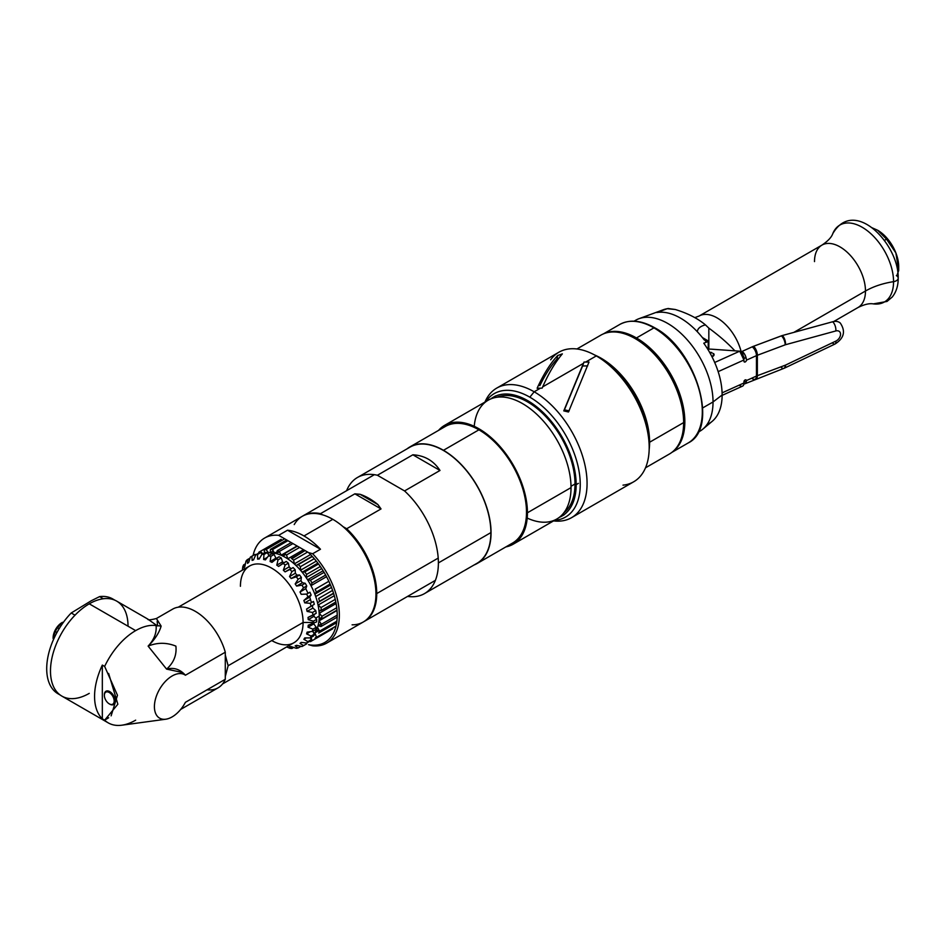 <?xml version="1.0" encoding="UTF-8"?>
<svg xmlns="http://www.w3.org/2000/svg" width="946" height="946" viewBox="0 0 946 946"><rect width="100%" height="100%" fill="white"/><g stroke="black" fill="none" stroke-linecap="round" stroke-linejoin="round"><path stroke-width="1.42" d="M225.29 676.508L225.29 652.208L185.416 675.231A25.057 14.474 120 0 0 159.862 688.759A25.057 14.474 120 0 0 159.862 718.286A25.057 14.474 120 0 0 185.416 702.31L225.29 679.287L225.29 654.987L228.128 665.748L225.29 676.508L228.128 665.748L225.29 654.987M111.131 715.85L117.47 695.251L104.651 666.422A54.833 31.656 -60 0 1 135.656 630.615C143.012 626.418 149.823 624.727 156.09 625.543C156.776 632.791 154.115 639.65 148.12 646.118L166.602 669.118C173.804 667.214 180.071 669.26 185.416 675.231A25.057 14.474 120 0 0 157.568 693.182A25.057 14.474 120 0 0 165.798 719.208L121.821 725.204A54.833 31.656 -60 0 1 104.651 720.166L108.648 717.754M165.798 719.208A25.057 14.474 120 0 0 185.416 702.31L225.29 679.287A45.432 26.228 60 0 1 218.088 687.825A45.432 26.228 60 0 1 207.103 689.788M108.246 722.874L61.845 696.09A54.833 31.656 -60 0 1 53.437 652.149A54.833 31.656 -60 0 1 89.255 603.832L135.656 630.615A54.833 31.656 120 0 0 104.651 666.422L102.334 665.085A54.833 31.656 120 0 0 102.334 718.83L104.651 720.166A54.833 31.656 120 0 0 108.246 722.874A54.833 31.656 120 0 0 135.656 720.166M182.365 672.476L166.602 669.118C173.733 662.744 176.831 655.081 175.897 646.13C166.591 642.381 157.332 642.369 148.12 646.118C154.825 639.496 159.165 632.827 161.139 626.098L156.09 625.543C149.823 624.727 143.012 626.418 135.656 630.615L89.255 603.832A54.833 31.656 -60 0 1 116.677 601.112L147.765 619.062L157.308 625.85L147.765 619.062C147.623 620.209 150.497 620.032 156.386 618.518L161.139 626.098L156.386 618.518L172.657 609.129A45.432 26.228 60 0 1 225.29 652.208L185.416 675.231M157.166 621.356L157.568 625.933M108.648 673.457L117.86 704.226L104.651 720.166L102.334 718.83A54.833 31.656 -60 0 1 102.334 665.085L102.334 718.83L102.334 665.085L104.651 666.422M166.602 669.118C173.733 662.744 176.831 655.081 175.897 646.13C166.591 642.381 157.332 642.369 148.12 646.118L166.602 669.118M148.12 646.118C154.115 639.65 156.776 632.791 156.09 625.543L161.139 626.098C159.2 632.768 154.86 639.449 148.12 646.118M89.255 693.371A54.833 31.656 -60 0 1 50.481 670.986A54.833 31.656 -60 0 1 89.255 603.832A54.833 31.656 -60 0 1 128.029 626.217M178.25 607.202L249.602 566.004A44.308 25.577 60 0 1 283.741 577.876A44.308 25.577 60 0 1 303.087 622.468L228.128 665.748L303.087 622.468A44.308 25.577 -120 0 0 271.75 568.203A44.308 25.577 -120 0 0 240.426 586.295M245.381 563.851L243.642 564.857A51.64 29.811 -120 0 0 242.791 566.725L242.353 570.19L242.791 566.725A51.64 29.811 60 0 1 243.642 564.857L244.009 567.813A48.01 27.718 60 0 1 244.872 566.441L245.984 561.155A51.64 29.811 60 0 1 247.202 559.748L247.556 563.355A48.01 27.718 60 0 1 248.727 562.385L250.347 557.135A51.64 29.811 60 0 1 251.908 556.236L252.133 560.422A48.01 27.718 60 0 1 253.552 559.89L255.739 554.817A51.64 29.811 60 0 1 257.572 554.462L257.56 559.11A48.01 27.718 60 0 1 259.18 559.051L261.959 554.285A51.64 29.811 60 0 1 263.981 554.486L263.638 559.488A48.01 27.718 60 0 1 265.4 559.89L268.735 555.562A51.64 29.811 60 0 1 270.899 556.319L270.13 561.534A48.01 27.718 60 0 1 271.963 562.385L275.842 558.613A51.64 29.811 60 0 1 278.041 559.878L276.776 565.164A48.01 27.718 60 0 1 278.609 566.429L282.984 563.296A51.64 29.811 60 0 1 285.136 565.034L283.339 570.249A48.01 27.718 60 0 1 285.101 571.881L289.89 569.445A51.64 29.811 60 0 1 291.924 571.585L289.547 576.587A48.01 27.718 60 0 1 291.179 578.514L296.299 576.824A51.64 29.811 60 0 1 298.132 579.283L295.187 583.93A48.01 27.718 60 0 1 296.606 586.094L301.963 585.136A51.64 29.811 60 0 1 303.524 587.833L300.012 591.995A48.01 27.718 60 0 1 301.183 594.313L306.67 594.088A51.64 29.811 60 0 1 307.899 596.902L303.855 600.497A48.01 27.718 60 0 1 304.73 602.862L310.241 603.312A51.64 29.811 60 0 1 311.08 606.15L306.575 609.07A48.01 27.718 60 0 1 307.107 611.412L312.523 612.464A51.64 29.811 60 0 1 312.949 615.207L308.041 617.419A48.01 27.718 60 0 1 308.23 619.642L313.433 621.191A51.64 29.811 60 0 1 313.457 622.468L303.087 622.468A44.308 25.577 60 0 1 293.91 642.748L222.558 683.946M271.75 640.56A44.308 25.577 -120 0 0 303.087 622.468L313.457 622.468A51.64 29.811 60 0 1 313.433 623.733A51.64 29.811 -120 0 0 313.457 622.468A51.64 29.811 -120 0 0 313.433 621.191L316.674 619.323A51.64 29.811 60 0 1 316.674 621.865L308.23 625.2A48.01 27.718 60 0 1 308.041 627.21L312.949 629.149L316.189 627.293A51.64 29.811 60 0 1 315.751 629.528L312.523 631.396A51.64 29.811 -120 0 0 312.949 629.149A51.64 29.811 60 0 1 312.523 631.396L307.107 632.129A48.01 27.718 60 0 1 306.575 633.855L311.08 636.055L314.309 634.187A51.64 29.811 60 0 1 313.469 636.043L310.241 637.911A51.64 29.811 -120 0 0 311.08 636.055A51.64 29.811 60 0 1 310.241 637.911L304.73 637.935A48.01 27.718 60 0 1 303.855 639.307L307.899 641.625L311.128 639.756A51.64 29.811 60 0 1 309.91 641.163L306.67 643.032A51.64 29.811 -120 0 0 307.899 641.625A51.64 29.811 60 0 1 306.67 643.032L301.183 642.393A48.01 27.718 60 0 1 300.012 643.351L303.524 645.645L306.752 643.777A51.64 29.811 60 0 1 305.996 644.238L302.755 646.106A51.64 29.811 -120 0 0 303.524 645.645A51.64 29.811 60 0 1 301.963 646.532A51.64 29.811 -120 0 0 302.755 646.106M321.226 623.982L318.14 625.755L320.978 626.512L337.166 617.17L320.978 626.512A51.64 29.811 -120 0 0 321.415 624.265L319.074 620.848A48.01 27.718 -120 0 0 319.263 618.838L321.912 617.3L319.263 618.838L321.9 618.85L336.989 610.135L321.9 618.85A51.64 29.811 -120 0 0 321.9 616.307L336.741 607.734L321.9 616.307L319.263 613.268L336.114 603.536L319.263 613.268A48.01 27.718 -120 0 0 319.074 611.045L321.415 610.312A51.64 29.811 -120 0 0 320.978 607.58L335.239 599.35L320.978 607.58L318.14 605.05L334.293 595.72M321.415 624.265L337.202 615.148L321.415 624.265M336.658 622.657L318.696 633.028A51.64 29.811 -120 0 0 319.535 631.171L336.871 621.167L319.535 631.171L317.608 627.482M335.96 626.122L315.136 638.136A51.64 29.811 -120 0 0 316.354 636.729L314.888 632.933M332.803 628.735L310.43 641.648A51.64 29.811 -120 0 0 311.222 641.222A51.64 29.811 -120 0 0 311.991 640.749L311.045 636.989M289.547 646.697A48.01 27.718 -120 0 0 291.179 646.626L296.299 648.317A51.64 29.811 -120 0 0 298.132 647.963L300.946 646.331L298.132 647.963A51.64 29.811 60 0 1 296.299 648.317L291.179 646.626A48.01 27.718 60 0 1 289.547 646.697L291.924 648.483L293.662 647.478M292.16 646.969L290.919 647.691L292.16 646.969M289.89 648.282A51.64 29.811 -120 0 0 291.924 648.483A51.64 29.811 60 0 1 289.89 648.282L286.662 646.934L289.89 648.282M243.832 566.122L245.073 565.412L243.832 566.122M250.016 558.128L247.202 559.748A51.64 29.811 -120 0 0 245.984 561.155L244.872 566.441M249.437 559.949L249.212 559.287L247.284 560.399L249.212 559.287A51.64 29.811 60 0 1 249.91 558.459M281.187 539.326L260.375 551.352A51.64 29.811 -120 0 0 259.582 551.778A51.64 29.811 -120 0 0 258.814 552.251L258.956 552.961L255.739 554.817L258.979 552.949A51.64 29.811 60 0 1 260.812 552.594L257.572 554.462A51.64 29.811 -120 0 0 255.739 554.817L255.68 554.853M251.116 556.662L254.356 554.794A51.64 29.811 60 0 1 255.136 554.368L251.908 556.236A51.64 29.811 -120 0 0 251.116 556.662A51.64 29.811 -120 0 0 250.347 557.135L248.727 562.385A48.01 27.718 -120 0 0 247.556 563.355M279.519 551.731L276.433 553.516A48.01 27.718 -120 0 0 274.671 553.114L278.278 551.033L274.671 553.114L272.448 549.602L287.915 540.674L272.448 549.602A51.64 29.811 -120 0 0 270.414 549.401L270.213 552.677A48.01 27.718 -120 0 0 268.593 552.748L266.039 549.579L284.675 538.806L266.039 549.579A51.64 29.811 -120 0 0 264.206 549.933L264.584 553.516M265.4 559.89A48.01 27.718 -120 0 0 263.638 559.488L267.21 557.419L263.638 559.488L263.981 554.486L267.221 552.618L263.981 554.486A51.64 29.811 -120 0 0 261.959 554.285L265.187 552.417A51.64 29.811 60 0 1 267.221 552.618L269.444 556.142M270.414 549.401L286.721 539.989L270.414 549.401M274.127 554.451L270.899 556.319A51.64 29.811 -120 0 0 268.735 555.562L271.975 553.694A51.64 29.811 60 0 1 274.127 554.451L275.925 558.187L270.13 561.534L270.899 556.319L274.127 554.451M297.079 545.972L281.163 555.16L279.354 551.435L292.953 543.583L279.354 551.435A51.64 29.811 -120 0 0 277.202 550.678L291.214 542.59M281.269 558.01L278.041 559.878A51.64 29.811 -120 0 0 275.842 558.613L279.07 556.745A51.64 29.811 60 0 1 281.269 558.01L282.582 561.818L276.776 565.164L278.041 559.878L281.269 558.01M303.548 549.709L287.809 558.79L286.496 554.995L299.598 547.427L286.496 554.995A51.64 29.811 -120 0 0 284.297 553.717L297.399 546.161L284.297 553.717L282.984 556.012L285.645 554.486M288.376 563.166L285.136 565.034A51.64 29.811 -120 0 0 282.984 563.296L286.212 561.427A51.64 29.811 60 0 1 288.376 563.166L289.145 566.89L283.339 570.249L285.136 565.034L288.376 563.166M321.735 568.593L306.22 577.557L306.587 574.399L320.304 566.488L306.587 574.399A51.64 29.811 -120 0 0 304.766 571.928L302.212 572.153A48.01 27.718 -120 0 0 300.58 570.213L316.307 561.132L300.58 570.213L300.379 566.701L314.285 558.684L300.379 566.701A51.64 29.811 -120 0 0 298.345 564.561L296.133 565.507A48.01 27.718 -120 0 0 294.372 563.875L310.525 554.557L294.372 563.875L293.603 560.15L307.616 552.05L293.603 560.15A51.64 29.811 -120 0 0 291.439 558.412L305.026 550.56L291.9 558.755M295.152 569.717L291.924 571.585A51.64 29.811 -120 0 0 289.89 569.445L293.118 567.576A51.64 29.811 60 0 1 295.152 569.717L295.353 573.229L289.547 576.587L291.924 571.585L295.152 569.717M298.345 564.561L312.334 556.485L298.345 564.561M301.36 577.415L298.132 579.283A51.64 29.811 -120 0 0 296.299 576.824L299.539 574.955A51.64 29.811 60 0 1 301.36 577.415L300.982 580.572L295.187 583.93L298.132 579.283L301.36 577.415M304.766 571.928L318.518 563.993L304.766 571.928M306.752 585.964L303.524 587.833A51.64 29.811 -120 0 0 301.963 585.136L305.203 583.268A51.64 29.811 60 0 1 306.752 585.964L305.818 588.649L300.012 591.995L303.524 587.833L306.752 585.964M326.536 576.682L311.045 585.633L311.991 582.949L325.649 575.062L311.991 582.949A51.64 29.811 -120 0 0 310.43 580.253L324.1 572.365L310.43 580.253L307.639 579.732L323.13 570.781M311.128 595.034L307.899 596.902A51.64 29.811 -120 0 0 306.67 594.088L309.91 592.22A51.64 29.811 60 0 1 311.128 595.034L309.661 597.139L303.855 600.497L311.128 595.034M331.49 587.419L315.763 596.5A48.01 27.718 -120 0 0 314.888 594.123L330.544 585.089L314.888 594.123L316.354 592.019L330.107 584.072L316.354 592.019A51.64 29.811 -120 0 0 315.136 589.204L328.841 581.282M307.107 608.775L311.08 606.15A51.64 29.811 -120 0 0 310.241 603.312L313.469 601.443A51.64 29.811 60 0 1 314.309 604.281L307.131 608.763M318.104 602.425L333.524 593.177L319.535 601.254A51.64 29.811 -120 0 0 318.696 598.428L332.602 590.399M335.818 601.999L321.415 610.312L335.818 601.999M312.523 612.464L315.751 610.596A51.64 29.811 60 0 1 316.189 613.339L312.949 615.207A51.64 29.811 -120 0 0 312.523 612.464L307.107 611.412L312.913 608.065L315.751 610.596L312.523 612.464M296.606 645.326L301.963 646.532L296.606 645.326A48.01 27.718 60 0 1 295.187 645.846L298.132 647.963L295.187 645.846M267.481 552.996A47.868 27.635 60 0 1 301.821 571.81A47.868 27.635 60 0 1 319.251 616.047L315.68 618.105L319.251 616.047A47.868 27.635 60 0 1 314.119 633.773M312.83 608.112A47.868 27.635 -120 0 0 312.298 605.771M311.447 602.614A47.868 27.635 -120 0 0 310.454 599.563M307.994 593.319A47.868 27.635 -120 0 0 305.747 588.684M302.342 582.783A47.868 27.635 -120 0 0 300.923 580.619M283.847 562.787A47.868 27.635 -120 0 0 282.487 561.865M313.906 614.652A48.01 27.718 60 0 1 314.037 616.284L308.23 619.642L314.037 616.284L316.674 619.323L313.433 621.191L308.23 619.642A48.01 27.718 -120 0 0 308.041 617.419L316.189 613.339M321.333 609.744L319.074 611.045L321.333 609.744M313.895 623.461A48.01 27.718 60 0 1 313.847 623.863L308.041 627.21L313.847 623.863L316.189 627.293L312.949 629.149L308.041 627.21A48.01 27.718 -120 0 0 308.23 625.2L316.674 621.865M319.074 620.848L337.024 610.489L319.074 620.848M307.107 632.129L312.523 631.396L315.751 629.528M312.381 630.509L314.309 634.187L311.08 636.055L306.575 633.855L310.146 631.786L306.575 633.855M310.43 637.805L311.128 639.756L307.899 641.625L303.855 639.307L306.161 637.982L303.855 639.307M310.43 641.648L309.886 641.175L306.61 643.055L306.752 643.777L303.524 645.645L300.012 643.351L301.585 642.452L300.012 643.351M315.515 634.411L313.776 635.405M319.192 630.45L314.628 633.087M318.861 629.776L315.538 631.692M271.963 562.385L279.07 556.745M263.165 554.049L260.375 551.352L258.814 552.251M253.705 559.512L252.133 560.422L251.908 556.236L255.136 554.368L255.716 554.876M255.739 554.817L253.552 559.89M265.187 552.417L261.959 554.285L259.18 559.051A48.01 27.718 -120 0 0 257.56 559.11L259.866 557.785L257.56 559.11L257.572 554.462L260.812 552.594L262.148 554.167M270.213 552.677L273.311 550.891L270.213 552.677M286.212 561.427L278.609 566.429M290.907 568.534L285.101 571.881A48.01 27.718 -120 0 0 283.339 570.249L289.145 566.89A48.01 27.718 60 0 1 290.895 568.522L285.101 571.881M312.133 556.26L296.133 565.507M296.299 576.824L291.179 578.514L296.985 575.168L299.539 574.955L296.299 576.824M302.212 572.153L317.856 563.118L302.212 572.153M291.179 578.514A48.01 27.718 -120 0 0 289.547 576.587L295.353 573.229A48.01 27.718 60 0 1 296.985 575.168L291.179 578.514M301.963 585.136L296.606 586.094L302.413 582.748L305.203 583.268L301.963 585.136M304.73 602.862A48.01 27.718 -120 0 0 303.855 600.497L309.661 597.139A48.01 27.718 60 0 1 310.536 599.516L304.73 602.862M317.608 602.708L333.619 593.461M60.237 695.05L58.037 693.773A54.738 31.596 -60 0 1 71.222 612.984L91.147 600.816L71.222 612.984L75.018 615.172L71.222 612.984A54.738 31.596 120 0 0 59.657 694.601M99.59 596.607L91.147 600.816L99.59 596.607A54.738 31.596 -60 0 1 112.775 598.972A54.738 31.596 -60 0 1 114.3 599.953A54.738 31.596 120 0 0 99.59 596.607L103.315 598.759L99.59 596.607M57.505 627.754A15.668 9.046 120 0 0 55.329 631.526L53.118 637.297A12.535 7.237 -60 0 1 61.395 622.953L57.505 627.754L59.149 628.7L57.505 627.754L61.395 622.953A12.535 7.237 120 0 0 53.118 637.297L55.329 631.526A15.668 9.046 -60 0 1 57.505 627.754M56.973 632.472L55.329 631.526L56.973 632.472M53.118 638.597L53.118 637.297L53.118 638.597M62.519 622.302L61.395 622.953L62.519 622.302M278.656 535.33L308.573 552.606A59.503 34.363 60 0 1 337.202 615.184A59.503 34.363 60 0 1 308.573 644.687L312.665 645.822A61.017 35.227 -120 0 0 326.701 643.114A61.017 35.227 -120 0 0 312.665 553.741L320.469 549.236L287.513 530.221L278.656 535.33L308.573 552.606L312.665 553.741L320.469 549.236A61.017 35.227 -120 0 0 303.985 535.956A61.017 35.227 -120 0 0 287.513 530.221L278.656 535.33A61.017 35.227 -120 0 0 264.62 538.049A61.017 35.227 -120 0 0 253.067 555.539A61.017 35.227 60 0 1 278.656 535.33M264.62 538.049L302.294 516.291A61.017 35.227 60 0 1 332.803 519.319L303.985 535.956A61.017 35.227 -120 0 0 287.513 530.221L320.469 549.236A61.017 35.227 -120 0 0 303.985 535.956L332.803 519.319A61.017 35.227 60 0 1 372.665 573.087A61.017 35.227 60 0 1 363.311 621.971L326.701 643.114M294.218 524.581A61.017 35.227 60 0 1 332.803 519.319A61.017 35.227 60 0 1 374.793 581.932A61.017 35.227 60 0 1 352.089 624.833M308.573 644.687A59.503 34.363 -120 0 0 337.202 615.184A59.503 34.363 -120 0 0 308.573 552.606L312.665 553.741A61.017 35.227 60 0 1 339.33 615.184A61.017 35.227 60 0 1 312.665 645.822L308.573 644.687M104.356 694.766A7.674 4.434 60 0 1 109.783 691.632A7.674 4.434 60 0 1 115.211 701.021L114.17 701.021A6.941 4.009 -120 0 0 109.263 692.519A6.941 4.009 -120 0 0 104.356 695.357L104.356 695.357A6.941 4.009 -120 0 0 109.263 703.859A6.941 4.009 -120 0 0 114.17 701.021A6.941 4.009 -120 0 0 109.263 692.519A6.941 4.009 -120 0 0 104.356 695.357A6.941 4.009 -120 0 0 109.263 703.859A6.941 4.009 -120 0 0 114.17 701.021L115.211 701.021A7.674 4.434 60 0 1 109.783 704.155A7.674 4.434 60 0 1 109.523 704.001M438.589 430.359A68.609 39.614 60 0 1 493.008 439.311A68.609 39.614 60 0 1 527.43 512.779A68.609 39.614 60 0 1 505.874 546.906A68.609 39.614 -120 0 0 513.217 544.187A68.609 39.614 -120 0 0 527.43 512.779A68.609 39.614 -120 0 0 497.478 443.745A68.609 39.614 -120 0 0 444.608 425.357A68.609 39.614 -120 0 0 438.589 430.359M444.608 425.357L488.219 400.193A68.609 39.614 60 0 1 541.077 418.57A68.609 39.614 60 0 1 571.029 487.616L527.43 512.779L571.029 487.616A68.609 39.614 60 0 1 556.816 519.023L513.217 544.187M578.396 483.359L576.161 484.648A68.609 39.614 -120 0 0 546.22 415.601A68.609 39.614 -120 0 0 493.351 397.225A68.609 39.614 -120 0 0 490.879 398.869A68.609 39.614 -120 0 1 544.529 413.863A68.609 39.614 -120 0 1 576.161 484.648L578.396 483.359M576.918 348.979L600.828 335.168A68.609 39.614 60 0 1 653.698 353.556A68.609 39.614 60 0 1 683.639 422.59L649.606 442.243A68.609 39.614 -120 0 0 594.596 354.963A68.609 39.614 -120 0 1 649.606 442.243L683.639 422.59A68.609 39.614 60 0 1 669.437 453.997L645.515 467.809M634.08 321.167L635.653 320.256A64.103 37.012 60 0 1 685.058 337.438A64.103 37.012 60 0 1 713.036 401.955A64.103 37.012 -120 0 0 687.115 339.685A64.103 37.012 -120 0 0 638.999 318.696L663.406 309.72A59.657 34.446 60 0 1 667.249 308.703L656.855 312.535A61.561 35.546 60 0 1 704.167 339.851L706.615 341.258L707.454 340.477A61.123 35.286 60 0 1 708.199 341.518L703.765 343.185A62.01 35.794 60 0 1 722.129 394.99L713.036 401.955L722.129 394.99A62.01 35.794 60 0 1 712.208 421.325L702.783 429.188A64.103 37.012 -120 0 0 713.036 401.955L702.689 407.927L713.036 401.955A64.103 37.012 60 0 1 699.756 431.293L698.195 432.204M668.042 308.502L675.255 309.496L667.249 308.703A59.657 34.446 -120 0 0 663.406 309.72L668.207 308.479M734.699 350.659L733.316 350.73L734.699 350.659C727.959 343.363 719.35 335.854 708.838 328.108L708.838 349.157L708.838 328.108L705.48 324.916C697.651 318.376 687.576 313.244 675.255 309.496C687.576 313.244 697.651 318.376 705.48 324.916L708.838 328.108C719.35 335.854 727.959 343.363 734.699 350.659L734.534 350.812M694.92 317.572L699.023 316.082A36.043 20.812 -120 0 1 741.451 352.941A36.043 20.812 -120 0 0 699.023 316.082L821.968 245.097A36.043 20.812 60 0 1 849.745 254.758A36.043 20.812 60 0 1 865.472 291.025L793.836 332.389L865.472 291.025A62.649 36.173 180 0 1 893.556 281.66A44.438 25.648 -120 0 0 867.837 231.131A44.438 25.648 -120 0 0 832.787 233.627A44.438 25.648 -120 0 0 832.787 233.638M814.506 261.604A36.043 20.812 60 0 1 821.968 245.097A36.043 20.812 60 0 1 849.745 254.758A36.043 20.812 60 0 1 865.472 291.025A36.043 20.812 60 0 1 858.01 307.521L833.793 321.498M896.37 275.605A6.267 3.618 0 0 1 898.203 278.171C898.251 285.704 896.264 291.983 892.255 297.009L887.005 301.443L873.347 303.891A44.438 25.648 -120 0 0 893.556 281.66A62.649 36.173 0 0 0 865.472 291.025A36.043 20.812 60 0 1 858.01 307.521C864.337 304.387 869.445 303.181 873.347 303.891L873.347 303.891A44.438 25.648 -120 0 0 893.556 281.66A6.267 3.618 0 0 0 898.203 278.171A6.267 3.618 180 0 1 893.556 281.66A44.438 25.648 -120 0 0 867.837 231.131A44.438 25.648 -120 0 0 832.787 233.627C831.558 237.245 827.951 241.064 821.968 245.097M559.287 517.367A68.609 39.614 -120 0 0 561.948 516.055A68.609 39.614 -120 0 0 576.161 484.648A68.609 39.614 -120 0 1 559.287 517.367M649.169 449.504A68.609 39.614 -120 0 0 649.606 442.243A68.609 39.614 -120 0 1 649.169 449.504M527.206 518.065A68.609 39.614 -120 0 0 571.029 487.616A68.609 39.614 -120 0 0 524.864 405.006A68.609 39.614 -120 0 0 474.23 426.315M497.088 397.214A66.977 38.668 60 0 1 547.592 418.558A66.977 38.668 60 0 1 575.014 483.985L571.017 486.291L575.014 483.985A66.977 38.668 60 0 1 563.828 512.815M607.214 363.536A66.977 38.668 60 0 1 648.069 434.297M705.562 341.175L706.615 341.258L704.167 339.851A61.561 35.546 -120 0 0 656.855 312.535L656.855 312.535M705.48 324.916A12.535 7.237 0 0 0 697.403 331.81A12.535 7.237 0 0 1 697.403 331.668A12.535 7.237 0 0 1 705.48 324.916M707.052 424.482A62.01 35.794 -120 0 0 722.129 394.99A62.01 35.794 -120 0 0 703.765 343.185L708.199 341.518A61.123 35.286 -120 0 0 707.454 340.477L702.381 337.545L707.454 340.477L706.615 341.258M656.607 312.381L667.249 308.703M708.199 341.518L708.199 349.925L708.199 341.518M898.7 270.485L896.784 275.877L898.7 270.485L897.659 271.088L898.7 270.485L895.874 252.937A29.775 17.194 60 0 1 898.7 266.725L898.7 270.485L895.874 252.937L886.544 239.161L877.652 230.256A29.775 17.194 60 0 1 895.874 252.937A29.775 17.194 60 0 1 898.665 268.132M877.652 230.256L871.337 227.454L877.652 230.256A29.775 17.194 60 0 1 895.874 252.937L886.544 239.161L877.652 230.256M884.368 240.414L886.544 239.161L884.368 240.414M743.923 359.184A1.549 1.005 126.4 0 0 744.088 358.463L746.039 357.588L744.088 358.463A3.157 1.585 -114.3 0 0 742.657 354.927M742.362 354.36L744.159 353.544L742.362 354.36M739.737 351.179L714.691 362.484L739.737 351.179L743.958 359.988L718.156 371.636L743.958 359.988L739.737 351.179L711.262 349.169A10.962 6.326 0 0 0 708.199 349.204M743.958 359.988L743.958 361.277A1.549 1.005 126.4 0 0 746.406 360.178L756.457 355.637L756.457 376.059L746.406 380.599A1.549 1.005 126.4 0 0 743.958 381.699L743.958 382.988L722.094 392.862L743.958 382.988A6.918 3.477 65.7 0 1 742.539 386.145L722.129 395.369M746.406 360.178A6.918 3.477 -114.3 0 0 742.149 351.38L752.2 346.839A6.918 3.477 65.7 0 1 756.457 355.637L746.406 360.178M742.149 353.981L742.149 351.38L752.2 346.839A19.452 11.234 180 0 1 753.584 346.271A19.452 11.234 0 0 0 752.2 346.839A6.918 3.477 -114.3 0 1 756.457 355.637L756.457 376.059A6.918 3.477 65.7 0 1 755.05 379.216A6.918 3.477 -114.3 0 0 756.457 376.059A12.535 7.237 180 0 1 757.356 375.692A6.918 3.075 69.4 0 1 756.008 378.826A6.918 3.075 -110.6 0 0 757.356 375.692L785.192 365.251A6.918 3.075 69.4 0 1 783.856 368.372A6.918 3.075 69.4 0 1 781.42 367.545M783.856 368.372L784.672 368.029A6.918 2.649 -115.5 0 0 785.464 365.132L835.838 341.116A6.267 4.292 131.6 0 0 840.545 334.269A6.267 4.292 131.6 0 0 835.838 330.946L785.464 344.734A6.918 3.477 -105.3 0 0 782.295 335.546L781.42 335.83A6.918 3.075 69.4 0 1 785.192 344.829L757.356 355.27A6.918 3.075 69.4 0 0 753.584 346.271L782.295 335.546L832.669 321.758A13.185 9.022 -48.4 0 1 840.273 323.035C845.83 331.242 844.092 338.23 835.046 344.013A6.918 2.649 -115.5 0 0 835.838 341.116A6.918 2.649 64.5 0 1 835.046 344.013L784.672 368.029A6.918 2.649 -115.5 0 0 785.464 365.132L785.192 365.251A6.918 3.075 69.4 0 1 783.867 368.372L744.987 383.757A6.918 3.477 -114.3 0 0 746.406 380.599L756.457 376.059A12.535 7.237 180 0 1 757.356 375.692L757.356 355.27A6.918 3.075 -110.6 0 0 753.584 346.271L781.42 335.83A6.918 3.075 69.4 0 1 785.192 344.829L785.464 344.734A6.918 3.477 -105.3 0 0 782.295 335.546L832.669 321.758A6.918 3.477 74.7 0 1 835.838 330.946A6.918 3.477 -105.3 0 0 832.669 321.758M746.382 381.191L743.958 382.279L746.382 381.191M743.899 383.899A6.918 3.477 -114.3 0 0 744.987 383.757M752.2 378.566A6.918 3.477 -114.3 0 0 755.05 379.216M832.669 343.161A6.918 2.649 -115.5 0 0 835.046 344.013M757.356 355.27A12.535 7.237 0 0 0 756.457 355.637A12.535 7.237 0 0 1 757.356 355.27L785.464 344.734L835.838 330.946A6.267 4.292 -48.4 0 1 840.545 334.269A6.267 4.292 -48.4 0 1 835.838 341.116L785.464 365.132L757.356 375.692L757.356 355.27M739.701 385.495A6.918 3.477 -114.3 0 0 743.958 382.988M623 485.144A74.805 43.197 -120 0 0 647.36 430.513A74.805 43.197 -120 0 0 596.299 355.921A74.805 43.197 -120 0 0 550.643 359.811M529.843 397.178A71.281 41.151 -120 0 0 485.877 401.53A71.281 41.151 -120 0 1 529.843 397.178L534.171 391.786L540.438 388.179L542.153 388.132L542.697 386.867L583.457 363.335L563.781 410.883L568.487 411.995L589.015 362.022L585.716 362.034L596.299 355.921A74.805 43.197 60 0 1 645.172 421.845A74.805 43.197 60 0 1 633.702 481.786L571.585 517.663A74.805 43.197 -120 0 0 583.043 457.71A74.805 43.197 -120 0 0 534.171 391.786A74.805 43.197 -120 0 0 496.768 388.085A74.805 43.197 -120 0 0 484.955 402.062A74.805 43.197 60 0 1 534.171 391.786L529.843 397.178A71.281 41.151 -120 0 1 578.609 468.826A71.281 41.151 -120 0 1 554.486 520.359A71.281 41.151 -120 0 0 578.609 468.826A71.281 41.151 -120 0 0 529.843 397.178M496.768 388.085L558.897 352.219A74.805 43.197 60 0 1 596.299 355.921L585.716 362.034L584.001 362.082L583.457 363.335L542.697 386.867C548.68 373.232 555.231 362.235 562.362 353.875L557.667 355.53C550.276 363.524 543.43 374.427 537.127 388.25L540.438 388.179L534.171 391.786A74.805 43.197 60 0 1 586.142 471.486A74.805 43.197 60 0 1 553.564 520.903A74.805 43.197 -120 0 0 571.585 517.663M558.731 358.416L557.005 359.031A75.183 24.336 -92.8 0 0 557.667 355.53L562.362 353.875C555.231 362.235 548.68 373.232 542.697 386.867L542.153 388.132L537.127 388.25C543.43 374.427 550.276 363.524 557.667 355.53A75.183 24.336 -92.8 0 1 557.005 359.031C550.915 365.806 545.203 374.675 539.847 385.661M569.149 410.86L564.419 409.843A75.183 4.884 -71.3 0 1 563.781 410.883L584.001 362.082A75.183 4.884 -71.3 0 1 582.606 365.972L564.419 409.843A75.183 4.884 -71.3 0 1 563.781 410.883L568.487 411.995L589.015 362.022L584.001 362.082A75.183 4.884 -71.3 0 1 582.606 365.972L587.62 365.901M671.873 452.377L688.144 442.988A68.419 39.507 -120 0 0 698.633 388.156A68.419 39.507 -120 0 0 653.934 327.872A1.549 0.899 -60 0 1 654.715 327.789A1.549 0.899 120 0 0 653.934 327.872A68.419 39.507 60 0 1 698.633 388.156A68.419 39.507 60 0 1 688.144 442.988C719.74 427.852 695.901 349.216 654.715 327.789C641.364 320.245 629.693 319.145 619.725 324.478A68.419 39.507 60 0 1 653.934 327.872L636.457 337.959L653.934 327.872A68.419 39.507 -120 0 0 619.725 324.478L603.453 333.867M672.381 451.975A68.419 39.507 -120 0 0 680.671 396.646A68.419 39.507 -120 0 0 636.457 337.959A68.419 39.507 -120 0 0 604.056 333.631A68.419 39.507 60 0 1 636.457 337.959A1.549 0.899 120 0 0 635.629 338.857A1.549 0.899 -60 0 1 636.457 337.959A68.419 39.507 60 0 1 680.671 396.646A68.419 39.507 60 0 1 672.381 451.975M655.034 328.499A1.549 0.899 120 0 0 654.715 327.789M711.818 356.417A3.524 2.034 0 0 0 712.988 353.674L713.509 353.497A4.139 2.389 180 0 1 711.995 356.76M709.595 352.314A4.139 2.389 180 0 1 711.995 352.622L711.699 352.929A3.524 2.034 0 0 0 709.796 352.657M357.458 477.482L409.949 447.174A67.036 38.703 60 0 1 461.613 465.136A67.036 38.703 60 0 1 490.879 532.61L438.388 562.917A67.036 38.703 -120 0 0 404.557 490.939L439.996 470.469C433.587 460.69 424.529 455.464 412.858 454.801L377.407 475.259A67.036 38.703 -120 0 0 357.458 477.482A67.036 38.703 -120 0 0 346.591 490.726A67.036 38.703 60 0 1 377.407 475.259L404.557 490.939A67.036 38.703 60 0 1 438.388 562.917A67.036 38.703 60 0 1 407.596 596.406A67.036 38.703 -120 0 0 424.506 593.603A67.036 38.703 -120 0 0 438.388 562.917L490.879 532.61A67.036 38.703 60 0 1 476.997 563.296L424.506 593.603M404.557 490.939L377.407 475.259L412.858 454.801L439.996 470.469L404.557 490.939M412.858 454.801C424.529 455.464 433.587 460.69 439.996 470.469L412.858 454.801M409.831 446.961L445.27 426.504A67.296 38.845 60 0 1 478.913 429.827L443.473 450.296L478.913 429.827A67.296 38.845 60 0 1 522.878 489.129A67.296 38.845 60 0 1 512.566 543.051L477.115 563.509A67.296 38.845 -120 0 0 487.438 509.598A67.296 38.845 -120 0 0 443.473 450.296A67.296 38.845 -120 0 0 409.831 446.961A67.296 38.845 -120 0 0 407.052 448.853M474.088 564.975A67.296 38.845 -120 0 0 477.115 563.509M374.711 607.509L373.918 607.971L374.711 607.509M363.702 621.735A61.017 35.227 -120 0 0 364.104 621.51A61.017 35.227 -120 0 0 376.745 593.58L438.211 558.093L376.745 593.58A61.017 35.227 -120 0 0 346.674 528.743L381.025 508.924L377.951 504.608A61.017 35.227 -120 0 0 360.13 494.32L354.868 493.824L320.528 513.654A61.017 35.227 -120 0 0 303.098 515.83A61.017 35.227 -120 0 0 302.696 516.067M376.212 601.088L375.527 600.698L376.212 601.088M343.043 526.65L346.674 528.743L381.025 508.924L377.951 504.608L360.13 494.32L377.951 504.608A61.017 35.227 -120 0 0 360.13 494.32L354.868 493.824L320.528 513.654L322.574 514.825M381.025 508.924L354.868 493.824L381.025 508.924M218.088 687.825L180.674 709.429M112.775 598.972L114.974 600.237M495.586 395.936L493.351 397.225M898.203 278.171C899.161 244.707 854.38 196.555 832.787 233.627M564.183 514.766L561.948 516.055M364.104 621.51L435.385 580.359M303.098 515.83L374.368 474.679M375.597 600.213L376.283 600.604"/></g></svg>
